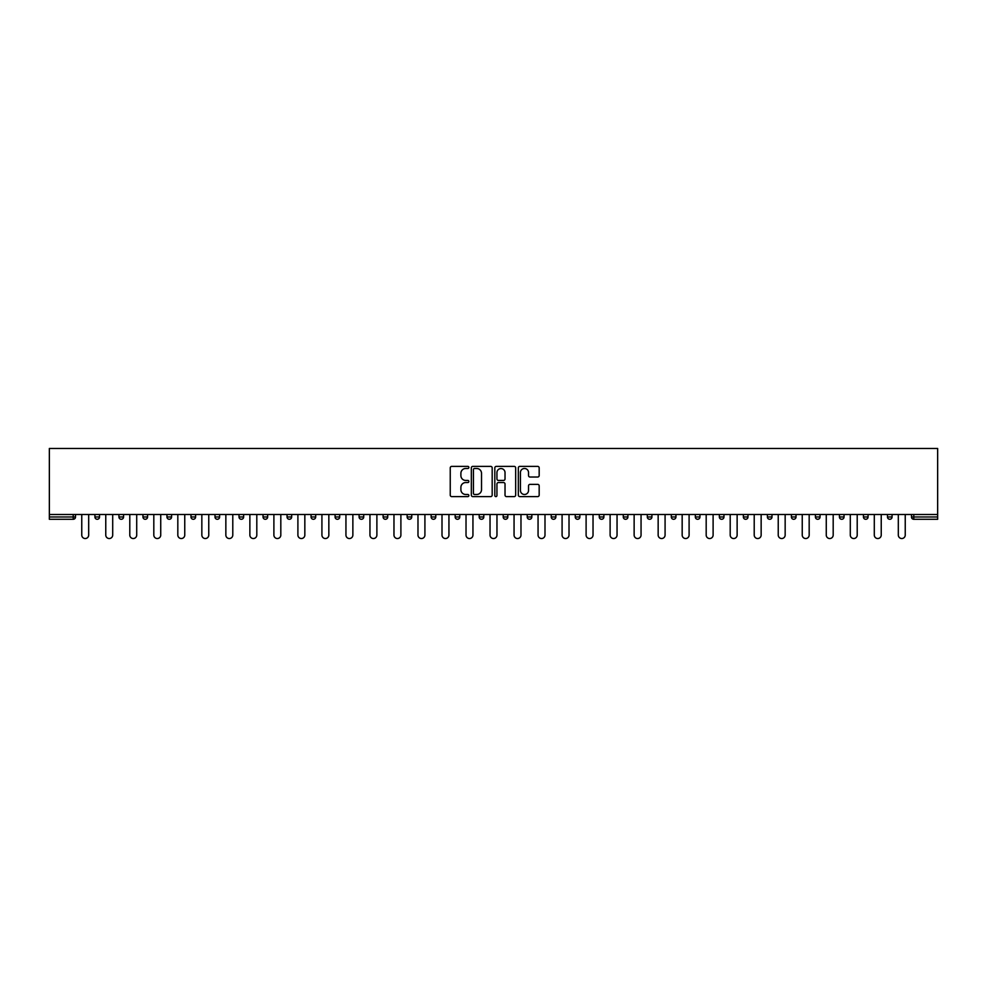 <?xml version="1.0" encoding="UTF-8"?>
<svg xmlns="http://www.w3.org/2000/svg" width="987" height="987" viewBox="0 0 987 987"><rect width="100%" height="100%" fill="white"/><g stroke="black" fill="none" stroke-linecap="round" stroke-linejoin="round"><path stroke-width="1.48" d="M468.874 467.443A1.061 1.061 0 0 0 467.813 466.382L451.75 466.382A1.505 1.505 0 0 0 450.245 467.887L450.245 495.092A1.505 1.505 0 0 0 451.75 496.609L467.813 496.609A1.061 1.061 0 0 0 468.874 495.548A1.061 1.061 0 0 0 467.813 494.487L465.728 494.487A4.836 4.836 0 0 1 460.892 489.651L460.892 487.381A4.836 4.836 0 0 1 465.728 482.544L467.813 482.544A1.061 1.061 0 0 0 468.874 481.496A1.061 1.061 0 0 0 467.813 480.435L465.728 480.435A4.836 4.836 0 0 1 460.892 475.598L460.892 473.328A4.836 4.836 0 0 1 465.728 468.492L467.813 468.492A1.061 1.061 0 0 0 468.874 467.443M537.668 477.029A1.505 1.505 0 0 0 539.173 475.524L539.173 467.887A1.505 1.505 0 0 0 537.668 466.382L519.828 466.382A1.505 1.505 0 0 0 518.323 467.887L518.323 495.092A1.505 1.505 0 0 0 519.828 496.609L537.668 496.609A1.505 1.505 0 0 0 539.173 495.092L539.173 485.875A1.505 1.505 0 0 0 537.668 484.358L530.031 484.358A1.505 1.505 0 0 0 528.526 485.875L528.526 490.44A4.047 4.047 0 0 1 524.479 494.487A4.047 4.047 0 0 1 520.433 490.44L520.433 472.539A4.047 4.047 0 0 1 524.479 468.492A4.047 4.047 0 0 1 528.526 472.539L528.526 475.524A1.505 1.505 0 0 0 530.031 477.029L537.668 477.029M937.65 514.511L49.35 514.511L49.35 448.468L937.65 448.468L937.65 519.285L913.789 519.285A2.307 2.307 0 0 1 911.482 516.978L911.482 514.511M492.18 467.887A1.505 1.505 0 0 0 490.662 466.382L472.835 466.382A1.505 1.505 0 0 0 471.33 467.887L471.33 495.092A1.505 1.505 0 0 0 472.835 496.609L490.662 496.609A1.505 1.505 0 0 0 492.18 495.092L492.18 467.887M496.338 466.382L514.165 466.382A1.505 1.505 0 0 1 515.67 467.887L515.67 495.092A1.505 1.505 0 0 1 514.165 496.609L506.528 496.609A1.505 1.505 0 0 1 505.023 495.092L505.023 484.062A1.505 1.505 0 0 0 503.506 482.544L498.447 482.544A1.505 1.505 0 0 0 496.942 484.062L496.942 495.548A1.061 1.061 0 0 1 495.881 496.609A1.061 1.061 0 0 1 494.82 495.548L494.82 467.887A1.505 1.505 0 0 1 496.338 466.382M75.518 514.511L75.518 516.978A2.307 2.307 0 0 1 73.211 519.285L49.35 519.285L49.35 516.978L73.211 516.978L73.211 514.511M49.35 514.511L49.35 516.978M94.925 514.511L94.925 516.978L94.925 514.511M73.211 519.285A2.307 2.307 0 0 0 75.518 516.978A2.307 2.307 0 0 1 73.211 519.285L73.211 516.978L75.518 516.978M97.232 519.285A2.307 2.307 0 0 1 94.925 516.978A2.307 2.307 0 0 0 97.232 519.285A2.307 2.307 0 0 0 99.539 516.978L99.539 514.511L99.539 516.978A2.307 2.307 0 0 1 97.232 519.285A2.307 2.307 0 0 1 94.925 516.978L99.539 516.978A2.307 2.307 0 0 1 97.232 519.285M118.933 514.511L118.933 516.978L118.933 514.511M123.56 514.511L123.56 516.978A2.307 2.307 0 0 1 121.241 519.285A2.307 2.307 0 0 1 118.933 516.978A2.307 2.307 0 0 0 121.241 519.285A2.307 2.307 0 0 0 123.56 516.978A2.307 2.307 0 0 1 121.241 519.285A2.307 2.307 0 0 1 118.933 516.978L123.56 516.978M142.955 514.511L142.955 516.978L142.955 514.511M147.569 514.511L147.569 516.978L147.569 514.511M166.963 516.978A2.307 2.307 0 0 0 169.283 519.285A2.307 2.307 0 0 0 171.59 516.978A2.307 2.307 0 0 1 169.283 519.285A2.307 2.307 0 0 0 171.59 516.978L171.59 514.511L171.59 516.978L166.963 516.978A2.307 2.307 0 0 0 169.283 519.285A2.307 2.307 0 0 1 166.963 516.978L166.963 514.511M190.984 514.511L190.984 516.978L190.984 514.511M195.599 514.511L195.599 516.978L195.599 514.511M219.62 514.511L219.62 516.978A2.307 2.307 0 0 1 217.313 519.285A2.307 2.307 0 0 1 215.006 516.978L215.006 514.511M241.321 519.285A2.307 2.307 0 0 0 243.641 516.978L243.641 514.511L243.641 516.978A2.307 2.307 0 0 1 241.321 519.285A2.307 2.307 0 0 1 239.014 516.978L239.014 514.511M263.035 514.511L263.035 516.978L263.035 514.511M267.65 514.511L267.65 516.978A2.307 2.307 0 0 1 265.343 519.285A2.307 2.307 0 0 1 263.035 516.978L267.65 516.978A2.307 2.307 0 0 1 265.343 519.285M291.671 514.511L291.671 516.978A2.307 2.307 0 0 1 289.364 519.285A2.307 2.307 0 0 1 287.057 516.978L287.057 514.511M313.373 519.285A2.307 2.307 0 0 0 315.692 516.978L315.692 514.511L315.692 516.978A2.307 2.307 0 0 1 313.373 519.285A2.307 2.307 0 0 1 311.065 516.978L311.065 514.511M339.701 514.511L339.701 516.978A2.307 2.307 0 0 1 337.394 519.285A2.307 2.307 0 0 1 335.087 516.978L335.087 514.511M359.095 514.511L359.095 516.978L359.095 514.511M363.722 514.511L363.722 516.978A2.307 2.307 0 0 1 361.415 519.285A2.307 2.307 0 0 1 359.095 516.978L363.722 516.978A2.307 2.307 0 0 1 361.415 519.285M387.731 514.511L387.731 516.978L383.116 516.978A2.307 2.307 0 0 0 385.423 519.285A2.307 2.307 0 0 1 383.116 516.978L383.116 514.511M409.445 519.285A2.307 2.307 0 0 0 411.752 516.978L411.752 514.511L411.752 516.978A2.307 2.307 0 0 1 409.445 519.285A2.307 2.307 0 0 1 407.137 516.978L407.137 514.511M435.773 514.511L435.773 516.978A2.307 2.307 0 0 1 433.453 519.285A2.307 2.307 0 0 1 431.146 516.978L431.146 514.511M455.167 514.511L455.167 516.978L455.167 514.511M459.782 514.511L459.782 516.978A2.307 2.307 0 0 1 457.474 519.285A2.307 2.307 0 0 1 455.167 516.978L459.782 516.978A2.307 2.307 0 0 1 457.474 519.285M483.803 514.511L483.803 516.978A2.307 2.307 0 0 1 481.496 519.285A2.307 2.307 0 0 1 479.188 516.978L479.188 514.511M503.197 516.978L507.811 516.978A2.307 2.307 0 0 1 505.504 519.285A2.307 2.307 0 0 0 507.811 516.978L507.811 514.511L507.811 516.978A2.307 2.307 0 0 1 505.504 519.285A2.307 2.307 0 0 1 503.197 516.978L503.197 514.511M531.833 514.511L531.833 516.978A2.307 2.307 0 0 1 529.525 519.285A2.307 2.307 0 0 1 527.218 516.978L527.218 514.511M551.227 514.511L551.227 516.978L551.227 514.511M555.854 514.511L555.854 516.978L555.854 514.511M575.248 514.511L575.248 516.978L575.248 514.511M579.862 514.511L579.862 516.978A2.307 2.307 0 0 1 577.555 519.285A2.307 2.307 0 0 1 575.248 516.978L579.862 516.978A2.307 2.307 0 0 1 577.555 519.285M599.269 514.511L599.269 516.978L599.269 514.511M603.884 514.511L603.884 516.978L603.884 514.511M623.278 514.511L623.278 516.978L623.278 514.511M627.905 514.511L627.905 516.978A2.307 2.307 0 0 1 625.585 519.285A2.307 2.307 0 0 1 623.278 516.978A2.307 2.307 0 0 0 625.585 519.285A2.307 2.307 0 0 0 627.905 516.978A2.307 2.307 0 0 1 625.585 519.285A2.307 2.307 0 0 1 623.278 516.978L627.905 516.978M651.913 514.511L651.913 516.978A2.307 2.307 0 0 1 649.606 519.285A2.307 2.307 0 0 1 647.299 516.978L647.299 514.511M675.935 514.511L675.935 516.978L671.308 516.978A2.307 2.307 0 0 0 673.627 519.285A2.307 2.307 0 0 1 671.308 516.978L671.308 514.511M699.943 514.511L699.943 516.978A2.307 2.307 0 0 1 697.636 519.285A2.307 2.307 0 0 1 695.329 516.978L695.329 514.511M719.35 514.511L719.35 516.978L719.35 514.511M723.964 514.511L723.964 516.978A2.307 2.307 0 0 1 721.657 519.285A2.307 2.307 0 0 1 719.35 516.978A2.307 2.307 0 0 0 721.657 519.285A2.307 2.307 0 0 1 719.35 516.978L723.964 516.978A2.307 2.307 0 0 1 721.657 519.285M747.986 514.511L747.986 516.978A2.307 2.307 0 0 1 745.678 519.285A2.307 2.307 0 0 1 743.359 516.978L743.359 514.511M771.994 514.511L771.994 516.978L767.38 516.978A2.307 2.307 0 0 0 769.687 519.285A2.307 2.307 0 0 1 767.38 516.978L767.38 514.511M796.015 514.511L796.015 516.978A2.307 2.307 0 0 1 793.708 519.285A2.307 2.307 0 0 1 791.401 516.978L791.401 514.511M820.037 514.511L820.037 516.978L815.41 516.978A2.307 2.307 0 0 0 817.717 519.285A2.307 2.307 0 0 1 815.41 516.978L815.41 514.511M844.045 514.511L844.045 516.978A2.307 2.307 0 0 1 841.738 519.285A2.307 2.307 0 0 1 839.431 516.978L839.431 514.511M868.066 514.511L868.066 516.978L863.44 516.978A2.307 2.307 0 0 0 865.759 519.285A2.307 2.307 0 0 1 863.44 516.978L863.44 514.511M892.075 514.511L892.075 516.978A2.307 2.307 0 0 1 889.768 519.285A2.307 2.307 0 0 1 887.461 516.978L887.461 514.511M145.262 519.285A2.307 2.307 0 0 1 142.955 516.978A2.307 2.307 0 0 0 145.262 519.285A2.307 2.307 0 0 0 147.569 516.978A2.307 2.307 0 0 1 145.262 519.285A2.307 2.307 0 0 1 142.955 516.978L147.569 516.978A2.307 2.307 0 0 1 145.262 519.285M193.292 519.285A2.307 2.307 0 0 1 190.984 516.978A2.307 2.307 0 0 0 193.292 519.285A2.307 2.307 0 0 0 195.599 516.978A2.307 2.307 0 0 1 193.292 519.285A2.307 2.307 0 0 1 190.984 516.978L195.599 516.978A2.307 2.307 0 0 1 193.292 519.285M385.423 519.285A2.307 2.307 0 0 0 387.731 516.978A2.307 2.307 0 0 1 385.423 519.285A2.307 2.307 0 0 1 383.116 516.978M553.547 519.285A2.307 2.307 0 0 1 551.227 516.978L555.854 516.978A2.307 2.307 0 0 1 553.547 519.285A2.307 2.307 0 0 0 555.854 516.978A2.307 2.307 0 0 1 553.547 519.285M601.577 519.285A2.307 2.307 0 0 1 599.269 516.978A2.307 2.307 0 0 0 601.577 519.285A2.307 2.307 0 0 0 603.884 516.978A2.307 2.307 0 0 1 601.577 519.285A2.307 2.307 0 0 1 599.269 516.978L603.884 516.978M673.627 519.285A2.307 2.307 0 0 0 675.935 516.978A2.307 2.307 0 0 1 673.627 519.285A2.307 2.307 0 0 1 671.308 516.978M769.687 519.285A2.307 2.307 0 0 0 771.994 516.978A2.307 2.307 0 0 1 769.687 519.285A2.307 2.307 0 0 1 767.38 516.978M820.037 516.978A2.307 2.307 0 0 1 817.717 519.285A2.307 2.307 0 0 0 820.037 516.978A2.307 2.307 0 0 1 817.717 519.285A2.307 2.307 0 0 1 815.41 516.978M865.759 519.285A2.307 2.307 0 0 0 868.066 516.978A2.307 2.307 0 0 1 865.759 519.285A2.307 2.307 0 0 1 863.44 516.978M889.768 519.285A2.307 2.307 0 0 0 892.075 516.978A2.307 2.307 0 0 1 889.768 519.285M913.789 514.511L913.789 519.285A2.307 2.307 0 0 1 911.482 516.978L937.65 516.978M474.5 468.492A1.061 1.061 0 0 0 473.439 469.553L473.439 493.426A1.061 1.061 0 0 0 474.5 494.487L476.684 494.487A4.836 4.836 0 0 0 481.52 489.651L481.52 473.328A4.836 4.836 0 0 0 476.684 468.492L474.5 468.492M505.023 472.613A4.047 4.047 0 0 0 500.977 468.566A4.047 4.047 0 0 0 496.942 472.613L496.942 478.917A1.505 1.505 0 0 0 498.447 480.435L503.506 480.435A1.505 1.505 0 0 0 505.023 478.917L505.023 472.613M81.761 535.065L81.761 514.511L81.761 535.065A3.467 3.467 0 0 0 85.215 538.532A3.467 3.467 0 0 0 88.682 535.065L88.682 514.511M105.769 535.065L105.769 514.511L105.769 535.065A3.467 3.467 0 0 0 109.236 538.532A3.467 3.467 0 0 0 112.703 535.065L112.703 514.511M129.79 535.065L129.79 514.511L129.79 535.065A3.467 3.467 0 0 0 133.257 538.532A3.467 3.467 0 0 0 136.712 535.065L136.712 514.511M153.812 535.065L153.812 514.511L153.812 535.065A3.467 3.467 0 0 0 157.266 538.532A3.467 3.467 0 0 0 160.733 535.065L160.733 514.511M177.82 535.065L177.82 514.511L177.82 535.065A3.467 3.467 0 0 0 181.287 538.532A3.467 3.467 0 0 0 184.754 535.065L184.754 514.511M201.841 535.065L201.841 514.511L201.841 535.065A3.467 3.467 0 0 0 205.308 538.532A3.467 3.467 0 0 0 208.763 535.065L208.763 514.511M225.85 535.065L225.85 514.511L225.85 535.065A3.467 3.467 0 0 0 229.317 538.532A3.467 3.467 0 0 0 232.784 535.065L232.784 514.511M249.871 535.065L249.871 514.511L249.871 535.065A3.467 3.467 0 0 0 253.338 538.532A3.467 3.467 0 0 0 256.805 535.065L256.805 514.511M273.892 535.065L273.892 514.511L273.892 535.065A3.467 3.467 0 0 0 277.347 538.532A3.467 3.467 0 0 0 280.814 535.065L280.814 514.511M297.901 535.065L297.901 514.511L297.901 535.065A3.467 3.467 0 0 0 301.368 538.532A3.467 3.467 0 0 0 304.835 535.065L304.835 514.511M321.922 535.065L321.922 514.511L321.922 535.065A3.467 3.467 0 0 0 325.389 538.532A3.467 3.467 0 0 0 328.844 535.065L328.844 514.511M345.943 535.065L345.943 514.511L345.943 535.065A3.467 3.467 0 0 0 349.398 538.532A3.467 3.467 0 0 0 352.865 535.065L352.865 514.511M369.952 535.065L369.952 514.511L369.952 535.065A3.467 3.467 0 0 0 373.419 538.532A3.467 3.467 0 0 0 376.886 535.065L376.886 514.511M393.973 535.065L393.973 514.511L393.973 535.065A3.467 3.467 0 0 0 397.44 538.532A3.467 3.467 0 0 0 400.895 535.065L400.895 514.511M417.982 535.065L417.982 514.511L417.982 535.065A3.467 3.467 0 0 0 421.449 538.532A3.467 3.467 0 0 0 424.916 535.065L424.916 514.511M442.003 535.065L442.003 514.511L442.003 535.065A3.467 3.467 0 0 0 445.47 538.532A3.467 3.467 0 0 0 448.937 535.065L448.937 514.511M466.024 535.065L466.024 514.511L466.024 535.065A3.467 3.467 0 0 0 469.479 538.532A3.467 3.467 0 0 0 472.946 535.065L472.946 514.511M490.033 535.065L490.033 514.511L490.033 535.065A3.467 3.467 0 0 0 493.5 538.532A3.467 3.467 0 0 0 496.967 535.065L496.967 514.511M514.054 535.065L514.054 514.511L514.054 535.065A3.467 3.467 0 0 0 517.521 538.532A3.467 3.467 0 0 0 520.976 535.065L520.976 514.511M538.063 535.065L538.063 514.511L538.063 535.065A3.467 3.467 0 0 0 541.53 538.532A3.467 3.467 0 0 0 544.997 535.065L544.997 514.511M562.084 535.065L562.084 514.511L562.084 535.065A3.467 3.467 0 0 0 565.551 538.532A3.467 3.467 0 0 0 569.018 535.065L569.018 514.511M586.105 535.065L586.105 514.511L586.105 535.065A3.467 3.467 0 0 0 589.56 538.532A3.467 3.467 0 0 0 593.027 535.065L593.027 514.511M610.114 535.065L610.114 514.511L610.114 535.065A3.467 3.467 0 0 0 613.581 538.532A3.467 3.467 0 0 0 617.048 535.065L617.048 514.511M634.135 535.065L634.135 514.511L634.135 535.065A3.467 3.467 0 0 0 637.602 538.532A3.467 3.467 0 0 0 641.057 535.065L641.057 514.511M658.156 535.065L658.156 514.511L658.156 535.065A3.467 3.467 0 0 0 661.611 538.532A3.467 3.467 0 0 0 665.078 535.065L665.078 514.511M682.165 535.065L682.165 514.511L682.165 535.065A3.467 3.467 0 0 0 685.632 538.532A3.467 3.467 0 0 0 689.099 535.065L689.099 514.511M706.186 535.065L706.186 514.511L706.186 535.065A3.467 3.467 0 0 0 709.653 538.532A3.467 3.467 0 0 0 713.107 535.065L713.107 514.511M730.195 535.065L730.195 514.511L730.195 535.065A3.467 3.467 0 0 0 733.662 538.532A3.467 3.467 0 0 0 737.129 535.065L737.129 514.511M754.216 535.065L754.216 514.511L754.216 535.065A3.467 3.467 0 0 0 757.683 538.532A3.467 3.467 0 0 0 761.15 535.065L761.15 514.511M778.237 535.065L778.237 514.511L778.237 535.065A3.467 3.467 0 0 0 781.692 538.532A3.467 3.467 0 0 0 785.158 535.065L785.158 514.511M802.246 535.065L802.246 514.511L802.246 535.065A3.467 3.467 0 0 0 805.713 538.532A3.467 3.467 0 0 0 809.18 535.065L809.18 514.511M826.267 535.065L826.267 514.511L826.267 535.065A3.467 3.467 0 0 0 829.734 538.532A3.467 3.467 0 0 0 833.188 535.065L833.188 514.511M850.288 535.065L850.288 514.511L850.288 535.065A3.467 3.467 0 0 0 853.743 538.532A3.467 3.467 0 0 0 857.209 535.065L857.209 514.511M874.297 535.065L874.297 514.511L874.297 535.065A3.467 3.467 0 0 0 877.764 538.532A3.467 3.467 0 0 0 881.231 535.065L881.231 514.511M898.318 535.065L898.318 514.511L898.318 535.065A3.467 3.467 0 0 0 901.785 538.532A3.467 3.467 0 0 0 905.239 535.065L905.239 514.511M217.313 519.285A2.307 2.307 0 0 0 219.62 516.978L215.006 516.978M243.641 516.978L239.014 516.978M289.364 519.285A2.307 2.307 0 0 0 291.671 516.978L287.057 516.978M315.692 516.978L311.065 516.978M337.394 519.285A2.307 2.307 0 0 0 339.701 516.978L335.087 516.978M411.752 516.978L407.137 516.978M433.453 519.285A2.307 2.307 0 0 0 435.773 516.978L431.146 516.978M481.496 519.285A2.307 2.307 0 0 0 483.803 516.978L479.188 516.978M529.525 519.285A2.307 2.307 0 0 0 531.833 516.978L527.218 516.978M649.606 519.285A2.307 2.307 0 0 0 651.913 516.978L647.299 516.978M697.636 519.285A2.307 2.307 0 0 0 699.943 516.978L695.329 516.978M745.678 519.285A2.307 2.307 0 0 0 747.986 516.978L743.359 516.978M793.708 519.285A2.307 2.307 0 0 0 796.015 516.978L791.401 516.978M841.738 519.285A2.307 2.307 0 0 0 844.045 516.978L839.431 516.978M892.075 516.978L887.461 516.978M913.789 519.285A2.307 2.307 0 0 1 911.482 516.978"/></g></svg>
